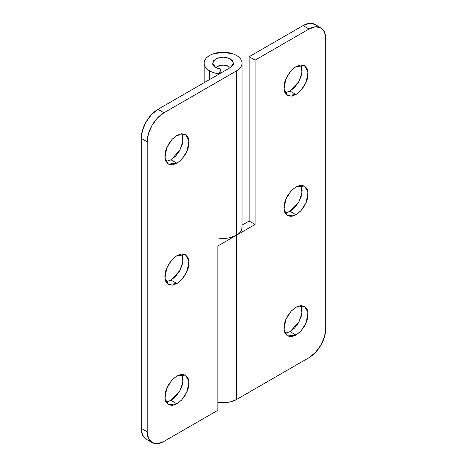 <?xml version="1.0" encoding="UTF-8"?>
<svg xmlns="http://www.w3.org/2000/svg" width="467" height="467" viewBox="0 0 467 467"><rect width="100%" height="100%" fill="white"/><g stroke="black" fill="none" stroke-linecap="round" stroke-linejoin="round"><path stroke-width="0.7" d="M285.425 92.7L290.048 91.088L296.002 94.527L287.45 95.373L284 89.185L285.822 78.911L291.04 70.698L296.002 66.606L300.631 64.995L304.554 65.759L307.175 68.772L308.092 73.582L307.175 79.46L304.554 85.502L300.631 90.791L296.002 94.527L291.373 96.138L287.45 95.373L284.829 92.355L283.913 87.545L284.829 81.672L287.45 75.631L291.373 70.336L296.002 66.606L304.554 65.754L308.004 71.947L306.183 82.221L300.964 90.429L296.002 94.527L290.048 91.088L298.938 81.468L301.962 72.642L301.04 64.966M285.01 213.016L290.048 211.376L296.002 214.814L287.45 215.661L284 209.467L285.822 199.199L291.04 190.985L296.002 186.888L300.631 185.282L304.554 186.041L307.175 189.059L308.092 193.869L307.175 199.748L304.554 205.789L300.631 211.078L296.002 214.814L291.373 216.419L287.45 215.661L284.829 212.643L283.913 207.833L284.829 201.96L287.45 195.912L291.373 190.624L296.002 186.888L304.554 186.041L308.004 192.235L306.183 202.509L300.964 210.716L296.002 214.814L290.048 211.376L298.938 201.75L301.962 192.929L301.04 185.253M285.425 333.269L290.048 331.663L296.002 335.102L287.45 335.948L284 329.755L285.822 319.481L291.04 311.273L296.002 307.175L300.631 305.57L304.554 306.329L307.175 309.347L308.092 314.157L307.175 320.029L304.554 326.071L300.631 331.366L296.002 335.102L291.373 336.707L287.45 335.948L284.829 332.93L283.913 328.12L284.829 322.242L287.45 316.2L291.373 310.911L296.002 307.175L304.554 306.329L308.004 312.522L306.183 322.79L300.964 331.004L296.002 335.102L290.048 331.663L298.938 322.037L301.962 313.217L301.04 305.535M230.33 237.586L236.477 235.216L217.873 245.957L217.873 410.277L163.929 441.42A23.677 13.671 -60 0 1 152.09 442.593A23.677 13.671 -60 0 1 147.187 431.759L147.187 141.781L141.232 138.343L141.232 428.321L141.232 138.343A23.677 13.671 120 0 1 157.974 109.348L151.571 114.52L146.136 121.846L142.511 130.211L141.232 138.343L147.187 141.781A23.677 13.671 -60 0 1 163.929 112.786L157.974 109.348L230.523 67.464L233.401 64.353L232.805 60.838L228.929 58.112L223.08 57.091L217.237 58.112L213.361 60.838L212.765 64.353L215.643 67.464A10.525 6.077 180 0 0 220.856 69.104L219.081 73.856L220.856 69.104L220.856 73.045L220.856 69.104L215.643 67.464L212.561 63.168L216.168 58.585L223.08 57.091L229.998 58.585L233.605 63.168L230.523 67.464L157.974 109.348L163.929 112.786L236.477 70.896L236.477 235.216L217.873 245.957L217.873 410.277L163.929 441.42L157.525 443.65L152.09 442.593L148.459 438.42L147.187 431.759L147.187 141.781L148.459 133.65L152.09 125.279L157.525 117.953L163.929 112.786L236.477 70.896C239.186 69.338 240.914 67.47 241.661 65.298C242.408 63.133 242.046 61.025 240.581 58.982C239.116 56.939 236.792 55.304 233.605 54.073L223.08 52.228L212.561 54.073C209.374 55.304 207.05 56.939 205.585 58.982C204.12 61.025 203.758 63.133 204.505 65.298C205.252 67.47 206.98 69.338 209.689 70.896A18.943 10.934 0 0 0 219.081 73.856L219.081 73.856A18.943 10.934 180 0 1 209.689 70.896L209.689 79.489L209.689 70.896A18.943 10.934 180 0 1 204.161 62.706A18.943 10.934 180 0 1 223.08 52.228A18.943 10.934 180 0 1 242.005 62.706A18.943 10.934 180 0 1 236.477 70.896L236.477 235.216L255.075 224.481L255.075 60.161L249.127 56.723L249.127 221.043L255.075 224.481L249.127 221.043L242.023 225.141L249.127 221.043L249.127 56.723L303.071 25.58L309.475 23.35L314.91 24.407A23.677 13.671 120 0 0 303.071 25.58L249.127 56.723L255.075 60.161L255.075 224.481L236.477 235.216L236.477 399.536L309.026 357.652L315.429 352.48L320.864 345.154L324.489 336.789L325.768 328.657L325.768 38.679L324.489 32.019L320.864 27.839L315.429 26.788L309.026 29.012L255.075 60.161L309.026 29.012L303.071 25.58L309.026 29.012A23.677 13.671 -60 0 1 320.864 27.839A23.677 13.671 -60 0 1 325.768 38.679L325.768 328.657A23.677 13.671 -60 0 1 309.026 357.652L236.477 399.536L236.477 235.216A18.943 10.934 180 0 1 219.385 238.211M290.048 211.376L294.677 207.64L298.6 202.351L301.221 196.309L302.143 190.437L301.221 185.621M285.01 333.304L290.048 331.663L294.677 327.927L298.6 322.639L301.221 316.597L302.143 310.718L301.221 305.908M285.01 92.729L290.048 91.088L294.677 87.358L298.6 82.064L301.221 76.022L302.143 70.149L301.221 65.333M217.873 402.321A18.943 10.934 0 0 0 236.477 399.536L230.33 401.906L223.08 402.741L217.873 402.321M182.171 134.07L183.087 138.88L182.171 144.758L179.55 150.8L175.627 156.089L170.998 159.825L176.952 163.263L168.4 164.11L164.95 157.916L166.772 147.642L171.984 139.435L176.952 135.337L172.323 139.073L168.4 144.361L165.779 150.403L164.857 156.282L165.779 161.092L168.4 164.11L172.323 164.869L176.952 163.263L181.575 159.527L185.498 154.233L188.119 148.191L189.042 142.318L188.119 137.508L185.498 134.49L181.575 133.731L176.952 135.337L185.498 134.49L188.954 140.684L187.133 150.952L181.914 159.165L176.952 163.263L170.998 159.825L179.883 150.199L182.912 141.378L181.99 133.696M182.171 254.357L183.087 259.167L182.171 265.04L179.55 271.088L175.627 276.376L170.998 280.112L176.952 283.545L168.4 284.391L164.95 278.204L166.772 267.93L171.984 259.722L176.952 255.624L172.323 259.36L168.4 264.649L165.779 270.691L164.857 276.563L165.779 281.379L168.4 284.391L172.323 285.156L176.952 283.545L181.575 279.815L185.498 274.52L188.119 268.478L189.042 262.606L188.119 257.796L185.498 254.778L181.575 254.013L176.952 255.624L185.498 254.778L188.954 260.965L187.133 271.239L181.914 279.453L176.952 283.545L170.998 280.112L179.883 270.486L182.912 261.66L181.99 253.984M182.171 374.645L183.087 379.455L182.171 385.328L179.55 391.369L175.627 396.664L170.998 400.394L176.952 403.832L168.4 404.679L164.95 398.491L166.772 388.217L171.984 380.004L176.952 375.912L172.323 379.642L168.4 384.936L165.779 390.978L164.857 396.851L165.779 401.667L168.4 404.679L172.323 405.444L176.952 403.832L181.575 400.096L185.498 394.808L188.119 388.766L189.042 382.893L188.119 378.077L185.498 375.065L181.575 374.3L176.952 375.912L185.498 375.065L188.954 381.253L187.133 391.527L181.914 399.734L176.952 403.832L170.998 400.394L179.883 390.774L182.912 381.948L181.99 374.271M242.023 227.02L241.661 229.618C240.914 231.79 239.186 233.652 236.477 235.216A18.943 10.934 0 0 0 242.005 227.026M141.232 428.321L142.511 434.981L146.136 439.161A23.677 13.671 120 0 1 141.232 428.321L147.187 431.759L141.232 428.321M165.96 281.747L170.998 280.112L166.369 281.718M165.96 402.034L170.998 400.394L166.369 402.005M165.96 161.465L170.998 159.825M230.225 67.633L228.661 66.39L223.08 65.053L217.505 66.39L215.947 67.633A7.892 4.559 180 0 1 228.661 66.39M320.864 27.839L314.91 24.407M242.023 227.487L242.023 63.168M204.143 82.694L204.143 63.547M152.09 442.593L146.136 439.161"/></g></svg>
